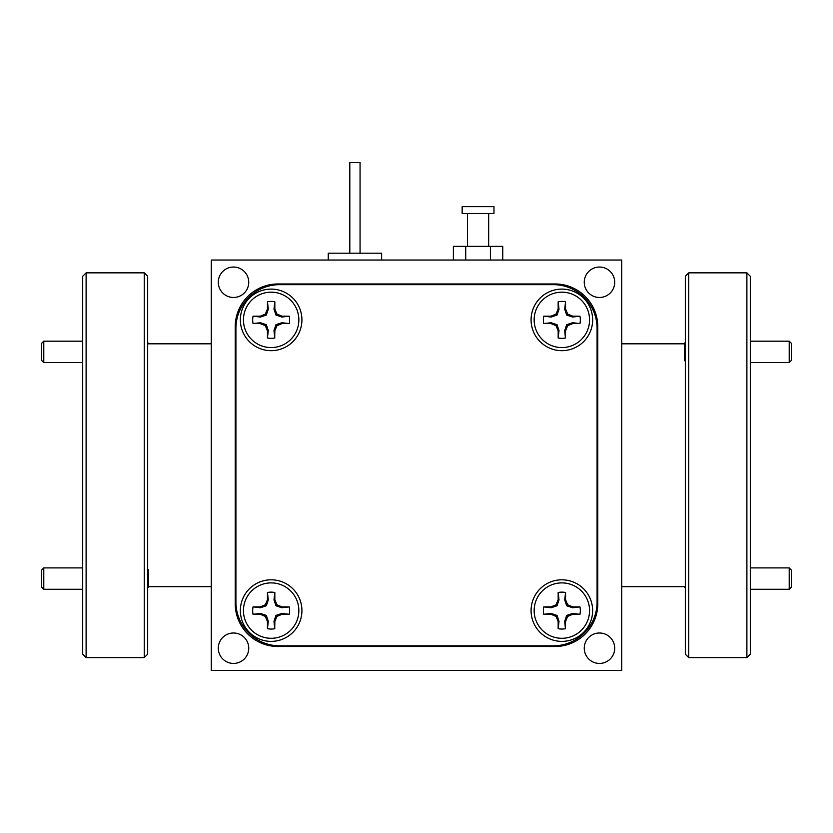 <?xml version="1.0" encoding="UTF-8"?>
<svg xmlns="http://www.w3.org/2000/svg" width="833" height="833" viewBox="0 0 833 833"><rect width="100%" height="100%" fill="white"/><g stroke="black" fill="none" stroke-linecap="round" stroke-linejoin="round"><path stroke-width="1.25" d="M211.29 465.241L211.29 260.031L621.71 260.031L621.71 670.45L211.29 670.45L211.29 465.241M144.255 272.849L147.67 276.275L147.67 654.197L144.255 657.622L144.255 272.849L86.111 272.849L86.111 657.622L82.696 654.197L82.696 276.275L86.111 272.849M43.785 589.285L41.65 587.15L41.65 570.053L43.785 567.908L43.785 589.285L82.696 589.285M43.785 362.563L41.65 360.429L41.65 343.321L43.785 341.186L43.785 362.563L82.696 362.563M147.67 342.467L148.534 343.821M147.67 569.199L148.534 570.053L148.534 587.15L147.67 588.004M688.745 657.622L685.33 654.197L685.33 276.275L688.745 272.849L688.745 657.622L746.889 657.622L746.889 272.849L688.745 272.849M789.215 567.908L791.35 570.053L791.35 587.15L789.215 589.285L789.215 567.908L750.304 567.908M789.215 341.186L791.35 343.321L791.35 360.429L789.215 362.563L789.215 341.186L750.304 341.186M685.33 361.283L684.466 360.429L684.466 343.321L685.33 342.467M746.889 272.849L750.304 276.275L750.304 654.197L746.889 657.622M579.955 614.285L572.583 613.442L566.679 615.42L564.701 621.324L565.44 628.707L565.555 621.491L567.658 616.399L572.75 614.285L579.955 614.285A18.472 18.472 0 0 0 579.955 606.903L572.75 606.903L567.658 604.789L565.555 599.698L565.555 592.502A18.472 18.472 0 0 0 558.162 592.502L558.162 599.698L556.059 604.789L550.967 606.903L543.762 606.903A18.472 18.472 0 0 0 543.762 614.285L550.967 614.285L556.059 616.399L558.162 621.491L558.162 628.686A18.472 18.472 0 0 0 565.555 628.686M558.162 628.686L559.016 621.324L557.038 615.42L551.134 613.442L543.762 614.285M565.555 592.502L564.701 599.864L566.679 605.768L572.583 607.746L579.955 606.903M534.151 610.599A27.708 27.708 0 0 1 561.859 582.892A27.708 27.708 0 0 1 589.556 610.599A27.708 27.708 0 0 1 561.859 638.297A27.708 27.708 0 0 1 534.151 610.599M289.238 323.579L281.866 322.725L275.962 324.703L273.984 330.607L274.723 338L274.838 330.774L276.941 325.682L282.033 323.579L289.238 323.579A18.472 18.472 0 0 0 289.238 316.186L282.033 316.186L276.941 314.083L274.838 308.981L274.838 301.785A18.472 18.472 0 0 0 267.445 301.785L267.445 308.981L265.342 314.083L260.25 316.186L253.045 316.186A18.472 18.472 0 0 0 253.045 323.579L260.25 323.579L265.342 325.682L267.445 330.774L267.445 337.979A18.472 18.472 0 0 0 274.838 337.979M267.445 337.979L268.299 330.607L266.321 324.703L260.417 322.725L253.045 323.579M274.838 301.785L273.984 309.158L275.962 315.061L281.866 317.04L289.238 316.186M243.444 319.882A27.708 27.708 0 0 1 271.141 292.175A27.708 27.708 0 0 1 298.849 319.882A27.708 27.708 0 0 1 271.141 347.58A27.708 27.708 0 0 1 243.444 319.882M289.238 614.285L281.866 613.442L275.962 615.42L273.984 621.324L274.723 628.707L274.838 621.491L276.941 616.399L282.033 614.285L289.238 614.285A18.472 18.472 0 0 0 289.238 606.903L282.033 606.903L276.941 604.789L274.838 599.698L274.838 592.502A18.472 18.472 0 0 0 267.445 592.502L267.445 599.698L265.342 604.789L260.25 606.903L253.045 606.903A18.472 18.472 0 0 0 253.045 614.285L260.25 614.285L265.342 616.399L267.445 621.491L267.445 628.686A18.472 18.472 0 0 0 274.838 628.686M267.445 628.686L268.299 621.324L266.321 615.42L260.417 613.442L253.045 614.285M274.838 592.502L273.984 599.864L275.962 605.768L281.866 607.746L289.238 606.903M243.444 610.599A27.708 27.708 0 0 1 271.141 582.892A27.708 27.708 0 0 1 298.849 610.599A27.708 27.708 0 0 1 271.141 638.297A27.708 27.708 0 0 1 243.444 610.599M579.955 323.579L572.583 322.725L566.679 324.703L564.701 330.607L565.44 338L565.555 330.774L567.658 325.682L572.75 323.579L579.955 323.579A18.472 18.472 0 0 0 579.955 316.186L572.75 316.186L567.658 314.083L565.555 308.981L565.555 301.785A18.472 18.472 0 0 0 558.162 301.785L558.162 308.981L556.059 314.083L550.967 316.186L543.762 316.186A18.472 18.472 0 0 0 543.762 323.579L550.967 323.579L556.059 325.682L558.162 330.774L558.162 337.979A18.472 18.472 0 0 0 565.555 337.979M558.162 337.979L559.016 330.607L557.038 324.703L551.134 322.725L543.762 323.579M565.555 301.785L564.701 309.158L566.679 315.061L572.583 317.04L579.955 316.186M534.151 319.882A27.708 27.708 0 0 1 561.859 292.175A27.708 27.708 0 0 1 589.556 319.882A27.708 27.708 0 0 1 561.859 347.58A27.708 27.708 0 0 1 534.151 319.882M271.141 289.103A30.779 30.779 0 0 0 240.362 319.882A30.779 30.779 0 0 0 271.141 350.662A30.779 30.779 0 0 0 301.921 319.882A30.779 30.779 0 0 0 271.141 289.103M561.859 579.81A30.779 30.779 0 0 0 531.079 610.599A30.779 30.779 0 0 0 561.859 641.379A30.779 30.779 0 0 0 592.638 610.599A30.779 30.779 0 0 0 561.859 579.81M561.859 289.103A30.779 30.779 0 0 0 531.079 319.882A30.779 30.779 0 0 0 561.859 350.662A30.779 30.779 0 0 0 592.638 319.882A30.779 30.779 0 0 0 561.859 289.103M271.141 579.81A30.779 30.779 0 0 0 240.362 610.599A30.779 30.779 0 0 0 271.141 641.379A30.779 30.779 0 0 0 301.921 610.599A30.779 30.779 0 0 0 271.141 579.81M462.159 213.508L493.969 213.508L493.969 206.678L462.159 206.678L462.159 213.508M488.669 246.349L488.669 213.508M467.459 246.349L467.459 213.508M233.521 267.039A15.223 15.223 0 0 0 218.298 282.262A15.223 15.223 0 0 0 233.521 297.475A15.223 15.223 0 0 0 248.744 282.262A15.223 15.223 0 0 0 233.521 267.039M599.479 632.997A15.223 15.223 0 0 0 584.256 648.22A15.223 15.223 0 0 0 599.479 663.432A15.223 15.223 0 0 0 614.702 648.22A15.223 15.223 0 0 0 599.479 632.997M599.479 267.039A15.223 15.223 0 0 0 584.256 282.262A15.223 15.223 0 0 0 599.479 297.475A15.223 15.223 0 0 0 614.702 282.262A15.223 15.223 0 0 0 599.479 267.039M233.521 632.997A15.223 15.223 0 0 0 218.298 648.22A15.223 15.223 0 0 0 233.521 663.432A15.223 15.223 0 0 0 248.744 648.22A15.223 15.223 0 0 0 233.521 632.997M381.618 260.031L381.618 253.19L328.264 253.19L328.264 260.031M360.064 253.19L360.064 162.55L349.808 162.55L349.808 253.19M235.229 326.723L235.229 603.758A42.754 42.754 0 0 0 277.983 646.502L555.017 646.502A42.754 42.754 0 0 0 597.771 603.758L597.771 326.723A42.754 42.754 0 0 0 555.017 283.97L277.983 283.97A42.754 42.754 0 0 0 235.229 326.723M453.381 260.031L453.381 246.349L502.747 246.349L502.747 260.031M490.408 260.031L490.408 246.349M465.72 260.031L465.72 246.349M235.916 602.04A43.774 43.774 0 0 0 279.69 645.825L553.31 645.825A43.774 43.774 0 0 0 597.084 602.04L597.084 328.431A43.774 43.774 0 0 0 553.31 284.657L279.69 284.657A43.774 43.774 0 0 0 235.916 328.431L235.916 602.04M543.762 316.186L551.134 317.04L557.038 315.061L559.016 309.158L558.162 301.785M564.701 309.158L565.555 308.981M566.679 315.061L567.658 314.083M572.583 317.04L572.75 316.186M551.134 317.04L550.967 316.186M557.038 315.061L556.059 314.083M559.016 309.158L558.162 308.981M559.016 330.607L558.162 330.774M557.038 324.703L556.059 325.682M551.134 322.725L550.967 323.579M572.583 322.725L572.75 323.579M566.679 324.703L567.658 325.682M564.701 330.607L565.555 330.774M253.045 606.903L260.417 607.746L266.321 605.768L268.299 599.864L267.445 592.502M273.984 599.864L274.838 599.698M275.962 605.768L276.941 604.789M281.866 607.746L282.033 606.903M260.417 607.746L260.25 606.903M266.321 605.768L265.342 604.789M268.299 599.864L267.445 599.698M268.299 621.324L267.445 621.491M266.321 615.42L265.342 616.399M260.417 613.442L260.25 614.285M281.866 613.442L282.033 614.285M275.962 615.42L276.941 616.399M273.984 621.324L274.838 621.491M253.045 316.186L260.417 317.04L266.321 315.061L268.299 309.158L267.445 301.785M273.984 309.158L274.838 308.981M275.962 315.061L276.941 314.083M281.866 317.04L282.033 316.186M260.417 317.04L260.25 316.186M266.321 315.061L265.342 314.083M268.299 309.158L267.445 308.981M268.299 330.607L267.445 330.774M266.321 324.703L265.342 325.682M260.417 322.725L260.25 323.579M281.866 322.725L282.033 323.579M275.962 324.703L276.941 325.682M273.984 330.607L274.838 330.774M543.762 606.903L551.134 607.746L557.038 605.768L559.016 599.864L558.162 592.502M564.701 599.864L565.555 599.698M566.679 605.768L567.658 604.789M572.583 607.746L572.75 606.903M551.134 607.746L550.967 606.903M557.038 605.768L556.059 604.789M559.016 599.864L558.162 599.698M559.016 621.324L558.162 621.491M557.038 615.42L556.059 616.399M551.134 613.442L550.967 614.285M572.583 613.442L572.75 614.285M566.679 615.42L567.658 616.399M564.701 621.324L565.555 621.491M685.33 588.004L684.466 586.651M147.67 343.821L211.29 343.821M43.785 567.908L82.696 567.908M43.785 341.186L82.696 341.186M684.466 343.821L621.71 343.821M789.215 362.563L750.304 362.563M789.215 589.285L750.304 589.285M685.33 586.651L621.71 586.651M144.255 657.622L86.111 657.622M148.534 586.651L211.29 586.651"/></g></svg>
